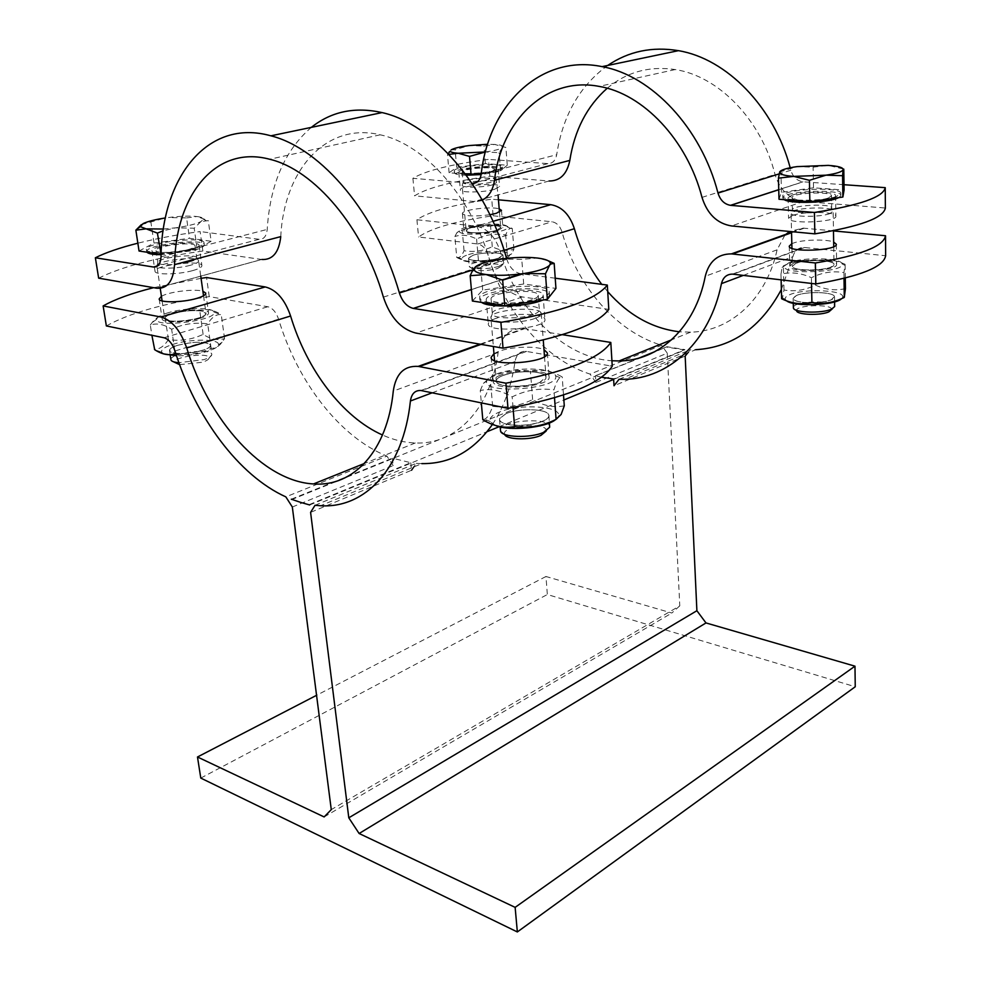 <?xml version="1.0" encoding="UTF-8"?>
<svg xmlns="http://www.w3.org/2000/svg" width="981" height="981" viewBox="0 0 981 981"><rect width="100%" height="100%" fill="white"/><g stroke="black" fill="none" stroke-linecap="round" stroke-linejoin="round"><path stroke-width="0.74" stroke-dasharray="4.91 3.68" d="M601.561 377.207L595.479 375.748L644.309 356.348M650.195 353.957L666.933 346.734L684.873 349.579L613.615 378.985M595.479 375.748L639.269 357.967M654.94 351.603L666.933 346.734M291.382 499.697L595.504 376.164L595.908 382.443L667.252 353.172L661.611 345.263L590.096 374.117C543.952 359.156 503.817 311.136 487.949 254.802C485.853 248.536 482.444 244.931 477.686 243.987L418.593 236.997C431.064 228.144 455.907 221.068 493.112 215.771L491.751 199.192C454.411 204.391 429.47 211.246 416.913 219.744L476.165 226.17C487.312 228.291 495.356 236.728 500.285 251.492C516.533 310.254 563.474 357.844 611.923 360.763M595.908 382.443L590.096 374.117M613.64 379.414L684.885 349.984L666.957 347.151M685.167 356.066L614.02 385.754M687.583 353.086L690.256 349.788L695.737 349.69L624.578 379.291M619.048 379.291L690.256 349.788M292.326 507.018L393.209 465.619L392.412 458.176L410.769 462.713L309.604 504.467M291.32 499.206L392.412 458.176M393.209 465.619L386.919 456.091L285.839 496.877M309.665 504.97L487.103 431.689M410.769 462.713L411.542 470.242L310.597 512.364M315.048 505.276L416.238 463.339L413.774 466.968M667.252 353.172L679.796 605.829L331.271 809.619M679.796 605.829L671.838 613.027L545.963 576.497L547.349 594.523L855.248 686.761M324.135 816.94L671.838 613.027M493.112 215.771L551.984 221.767C556.705 222.613 560.053 226.047 562.027 232.043C576.865 285.974 616.056 331.603 661.611 345.263M781.379 289.481L792.906 256.666C794.585 250.67 798.24 247.592 803.893 247.433L885.635 255.734M106.353 325.937C129.222 313.197 163.52 303.436 209.235 296.63L267.801 306.746C272.559 307.985 276.139 312.13 278.579 319.156C297.537 382.173 339.929 437.085 386.919 456.091M416.238 463.339L421.805 463.621L320.566 505.73M492.462 424.393C503.805 407.471 511.334 386.514 515.05 361.523C516.362 354.57 519.967 351.173 525.841 351.321L612.254 366.207M499.255 426.661L563.867 399.978M796.535 295.453C806.063 291.173 833.494 291.884 834.439 296.495C836.744 300.444 816.033 304.22 802.483 302.271C795.861 301.339 792.783 299.867 793.224 297.881L796.535 295.44C806.063 291.173 833.494 291.884 834.439 296.495L831.324 299.781C821.44 304.38 792.096 303.227 793.139 298.359L796.535 295.453M795.775 263.337L792.39 266.341C792.648 272.044 833.629 270.56 833.973 264.796C834.132 262.957 830.919 261.657 824.334 260.872C813.151 260.002 803.635 260.823 795.775 263.337L792.39 266.341C792.476 270.719 821.122 271.394 830.784 267.175L834.009 264.527C834.88 259.928 805.83 259.082 795.775 263.337M793.629 263.104L789.766 266.182C788.479 273.025 837.799 271.247 836.621 264.441C837.59 259.278 804.947 258.322 793.629 263.104M786.554 300.787L785.291 299.328C784.726 297.697 786.272 296.127 789.926 294.619C804.457 288.12 846.345 290.204 842.471 297.415L841.563 298.641M845.438 288.622C835.358 290.94 825.352 289.751 815.432 285.066C805.082 290.204 794.598 291.86 783.978 290.008L782.544 297.991L781.624 298.751M780.974 274.202L782.078 267.408L783.353 265.888C793.862 260.725 804.395 259.119 814.966 261.056C824.8 258.567 834.856 259.646 845.107 264.294L843.93 272.644C833.09 270.67 822.25 272.362 811.41 277.721C801.023 272.89 790.882 271.712 780.974 274.202L781.121 279.843M789.129 262.601L784.371 266.047C780.668 275.011 845.622 272.681 842.078 263.901C841.649 257.77 802.716 256.912 789.129 262.601M783.978 290.008L783.353 265.888M815.432 285.066L814.966 261.056M845.291 278.04L845.107 264.294M811.52 283.435L811.41 277.721M844.016 278.359L843.93 272.644M829.889 213.588C819.834 217.537 789.999 217.059 791.078 213.036L791.078 213.036C790.097 207.727 834.046 205.802 833.163 211.222L829.889 213.588M473.333 255.158C482.64 252.129 502.088 252.019 502.873 255.023C505.105 258.101 484.43 261.952 473.835 260.382C470.12 259.867 468.354 259.045 468.575 257.893L473.333 255.158C482.64 252.129 502.088 252.019 502.873 255.023L498.323 258.273C488.685 261.498 468.084 261.412 468.538 258.187L473.333 255.158M470.954 227.715C467.52 228.732 465.926 229.738 466.147 230.731C466.588 234.925 500.972 232.056 500.702 227.85C500.764 226.795 498.937 226.071 495.233 225.642L470.954 227.715L466.147 230.731C466.392 233.601 486.576 233.453 496.043 230.474L500.715 227.678C501.095 224.661 480.715 224.71 470.954 227.715M497.637 230.645L502.873 227.506C503.327 222.454 462.676 225.851 463.952 230.756C463.4 234.14 486.711 234.091 497.637 230.645M468.562 254.57C482.578 250.008 511.788 250.4 509.568 255.195C509.188 261.338 463.388 265.177 461.99 259.18C461.438 257.647 463.633 256.115 468.562 254.57M456.741 257.463C464.148 261.449 471.37 262.356 478.421 260.223C488.379 261.902 498.029 260.505 507.373 256.041L511.739 253.772L513.909 249.26C506.846 251.406 499.636 250.547 492.266 246.697C483.167 251.026 473.762 252.375 464.05 250.719C462.198 255.109 460.273 257.378 458.262 257.525L456.741 257.463L454.853 236.519L456.974 232.595L462.223 230.094C471.456 225.74 480.898 224.428 490.561 226.145C497.465 223.876 504.7 224.649 512.266 228.475L510.537 228.377C508.931 228.61 507.312 230.793 505.681 234.937C495.785 233.184 486.086 234.545 476.607 239.033C468.992 235.084 461.744 234.251 454.853 236.519M466.159 227.187C461.953 228.426 459.709 229.664 459.427 230.927C457.232 237.549 510.635 233.086 507.373 226.918C506.883 222.92 479.402 223.141 466.159 227.187M464.05 250.719L462.223 230.094M492.266 246.697L490.561 226.145M513.909 249.26L512.266 228.475M478.421 260.223L476.607 239.033M507.373 256.041L505.681 234.937M506.061 413.626C518.974 407.998 546.613 408.623 548.637 414.693C552.892 421.094 523.18 428.145 507.447 424.319C501.671 422.995 499.059 421.082 499.611 418.568L506.061 413.626C518.974 407.998 546.613 408.623 548.637 414.693L548.87 415.564C548.931 417.538 546.858 419.439 542.665 421.254C529.09 427.434 498.949 426.122 499.525 419.476L499.611 418.568L506.061 413.626M502.91 375.527C498.005 377.452 495.834 379.463 496.386 381.548C497.796 389.96 545.877 386.134 545.988 377.611C546.209 375.318 543.437 373.614 537.686 372.498C525.657 370.855 514.056 371.86 502.91 375.527C498.446 377.268 496.239 379.107 496.276 381.033L496.386 381.548C497.33 387.421 526.552 388.084 539.734 382.443L546.012 377.084C546.454 370.818 516.729 369.812 502.91 375.527M500.653 375.098C495.613 377.072 493.124 379.144 493.173 381.315C492.474 391.664 551.396 386.992 549.127 376.876C549.593 369.825 516.214 368.697 500.653 375.098M495.27 425.362L490.316 421.572C489.029 418.311 491.959 415.184 499.133 412.179C519.317 403.35 562.604 406.085 558.299 416.177L555.602 419.586M564.283 405.815C553.86 407.863 543.302 405.778 532.622 399.561C519.722 405.938 506.392 408.194 492.634 406.306C490.095 413.749 487.398 418.041 484.528 419.181L482.799 419.721M480.249 390.536L483.4 383.326L490.181 377.722C503.351 371.309 516.754 369.101 530.427 371.125C540.531 368.807 551.126 370.744 562.223 376.937L560.065 377.734C558.042 378.924 555.994 382.97 553.934 389.862C539.771 387.826 525.841 390.156 512.168 396.876C500.972 390.389 490.328 388.268 480.249 390.536L481.328 402.884M495.932 374.215C490.292 376.397 487.201 378.727 486.674 381.192C482.664 395.061 561.61 388.795 555.528 375.723C553.946 367.532 514.473 366.649 495.932 374.215M492.634 406.306L490.181 377.722M532.622 399.561L530.427 371.125M563.511 395L562.223 376.937M513.026 407.471L512.168 396.876M554.51 397.808L553.934 389.862M534.89 318.445C520.96 323.791 490.242 323.178 490.929 317.66L490.929 317.66C489.212 309.653 541.782 305.459 541.304 313.638L541.304 313.65C541.34 315.281 539.194 316.875 534.89 318.445M177.819 345.263C193.797 341.437 204.637 341.265 210.326 344.748C214.042 349.211 184.906 355.735 173.527 352.89L169.529 350.082C170.02 348.439 172.779 346.833 177.819 345.263C193.797 341.437 204.637 341.265 210.326 344.748L210.486 345.189C210.572 346.906 207.898 348.635 202.466 350.401C190.204 354.423 169.443 354.509 169.517 350.56L169.529 350.082C170.02 348.439 172.779 346.833 177.819 345.263M173.134 313.54C167.138 315.342 164.367 317.084 164.82 318.8C166.071 324.404 206.66 319.205 205.998 313.552L201.792 311.075C193.355 309.984 183.803 310.805 173.134 313.54C167.493 315.22 164.698 316.888 164.747 318.543L164.82 318.8C165.605 322.259 185.875 321.903 197.868 318.187C203.006 316.63 205.716 315.085 205.998 313.552L205.985 313.282C206.022 309.591 185.556 309.775 173.134 313.54M199.45 318.482C205.605 316.605 208.634 314.766 208.561 312.976C208.561 306.121 160.111 312.24 162.159 318.886C162.012 323.031 185.519 322.81 199.45 318.482M163.974 353.945L161.779 352.289C160.749 349.677 164.526 347.004 173.122 344.282C191.074 338.531 220.529 338.85 218.371 344.871C218.101 349.8 193.98 356.189 176.531 355.784M175.918 353.908C188.144 355.527 199.879 353.675 211.136 348.378C215.415 348.402 219.07 346.354 222.111 342.21L224.551 338.617C217.794 340.665 210.657 339.254 203.116 334.374C192.117 339.561 180.553 341.302 168.413 339.585C164.232 346.244 159.437 349.481 154.017 349.273M150.314 325.03L152.092 322.614C155.82 317.721 160.075 315.428 164.857 315.759C176.04 310.548 187.678 308.856 199.756 310.658C206.317 308.439 213.478 309.751 221.24 314.594L220.517 314.57C215.955 314.325 211.675 317.439 207.69 323.914C195.219 322.087 183.214 323.865 171.65 329.26C163.888 324.245 156.788 322.823 150.314 325.03L151.883 335.281M168.438 312.657C161.043 314.84 157.132 317.035 156.702 319.242C154.618 328.439 218.922 320.174 213.846 311.97C212.632 307.163 185.176 307.629 168.438 312.657M168.413 339.585L164.857 315.759M203.116 334.374L199.756 310.658M224.551 338.617L221.24 314.594M174.765 350.315L171.65 329.26M211.136 348.378L207.69 323.914M416.913 219.744L418.593 236.997M833.47 230.915L803.169 228.119L789.595 231.467M791.814 243.705L793.151 243.153C802.09 239.622 826.174 238.923 833.654 242.013M498.458 199.817L491.751 199.192M784.886 235.133L777.075 249.836C766.468 299.193 730.048 331.468 690.587 332.167L679.404 331.786M607.73 291.664L601.745 284.331M489.924 214.729C474.534 216.691 465.374 216.323 462.443 213.613C461.242 209.934 490.721 206.133 499.182 208.843M562.456 334.68L523.731 328.488C509.691 327.985 501.156 335.993 498.14 352.51C490.586 409.96 455.294 444.92 415.306 442.971C404.405 442.59 393.467 439.942 382.504 435.012M493.97 353.614L498.679 351.382C510.88 346.673 535.601 345.692 543.977 349.616M201.068 278.322L153.637 287.678M209.235 296.63L206.574 277.525M161.424 296.336C168.683 291.798 194.704 288.586 202.871 291.185M545.963 576.497L316.556 695.308M200.786 778.08L547.349 594.523M190.326 265.287C177.769 268.794 156.69 269.199 156.886 265.937L156.886 265.937C155.157 260.762 198.726 255.501 198.603 260.872L198.603 260.872C198.64 262.283 195.881 263.754 190.326 265.287M493.909 294.141C509.789 288.475 543.658 288.978 543.106 294.987C545.289 303.57 485.362 308.353 486.22 299.536C486.208 297.684 488.759 295.882 493.909 294.141M532.205 299.671C519.145 304.502 490.426 304.061 491.089 299.107C489.494 291.933 538.704 287.997 538.226 295.342C538.25 296.814 536.239 298.249 532.205 299.671M500.457 430.524C498.593 420.641 550.01 416.569 549.691 426.625M546.147 431.076L546.159 430.99C548.465 421.646 500.911 425.411 504.626 434.276L504.663 434.375M475.147 267.139L500.984 259.07L521.782 259.364L537.588 258.052L548.244 260.787M472.388 301.032L482.689 290.131L523.695 284L555.945 288.414M523.695 284L521.782 259.364M540.47 298.396C521.242 305.545 478.654 304.895 479.697 297.635C477.416 287.09 549.887 281.302 549.25 292.08C549.286 294.214 546.356 296.311 540.47 298.396M482.689 290.131L480.58 265.361M481.646 302.418L479.905 300.1C477.624 289.505 550.059 283.705 549.434 294.545C549.495 296.372 547.3 298.212 542.861 300.063M533.321 314.46C520.322 319.414 491.702 318.862 492.327 313.773L492.315 313.761C490.708 306.354 539.783 302.43 539.317 310.008L539.317 310.021C539.342 311.529 537.343 313.013 533.321 314.46M189.725 250.192C175.538 254.042 151.736 254.557 151.994 251.038C150.081 245.446 199.229 239.585 199.069 245.397C199.106 246.918 195.992 248.512 189.725 250.192M187.285 249.836C175.513 253.024 155.832 253.441 156.04 250.535C154.434 245.9 195.194 241.044 195.06 245.851C195.084 247.114 192.497 248.451 187.285 249.836M170.902 359.782C168.99 353.332 211.7 347.728 211.786 354.374L211.798 354.681C211.516 356.348 208.855 358.016 203.79 359.659L178.91 362.7M179.609 364.662L202.307 362.259C206.586 360.849 208.843 359.438 209.088 358.016C210.302 351.86 171.54 356.961 174.569 362.59M163.41 229.039L175.452 227.85L163.14 230.842M141.387 224.612L165.409 217.954M200.921 221.596L194.201 228.205L175.452 227.85C187.445 226.17 195.942 224.085 200.921 221.596L203.349 219.278C203.386 217.99 201.252 217.071 196.96 216.531L208.279 220.602L200.921 221.596M186.574 217.917L196.96 216.531C189.578 215.746 180.063 216.078 168.425 217.537L186.574 217.917L189.468 238.297L211.123 241.252L208.279 220.602M211.123 241.252L197.169 249.248L194.201 228.205M197.169 249.248L161.105 254.165M139.044 251.026L154.017 243.067L189.468 238.297M192.607 248.585C175.268 253.294 146.095 253.932 146.427 249.665C144.146 242.847 204.183 235.722 203.999 242.773C204.048 244.612 200.247 246.55 192.607 248.585M154.017 243.067L150.964 222.589M146.954 252.203L146.733 251.7C144.452 244.845 204.465 237.709 204.281 244.796C204.33 246.648 200.541 248.598 192.901 250.646L161.092 254.655M189.026 262.025C177.303 265.287 157.671 265.667 157.843 262.663L157.843 262.65C156.224 257.868 196.874 252.963 196.764 257.942L196.764 257.942C196.789 259.242 194.213 260.603 189.026 262.025M555.221 278.212L520.31 273.625C513.995 272.166 509.507 267.384 506.846 259.278L506.576 258.359M280.75 236.629C283.889 170.608 325.729 121.705 380.174 134.814C424.92 144.084 472.584 198.113 490.708 263.509C496.95 282.491 507.508 293.638 522.346 296.949L608.796 309.383M98.652 278.163C121.951 266.562 156.678 257.512 202.859 251.013L261.804 259.487L156.666 288.206M202.859 251.013L200.136 231.553C177.573 234.582 156.813 238.457 137.855 243.19M311.333 127.371C284.772 150.289 270.057 184.305 267.212 229.419C266.501 236.2 263.815 239.499 259.143 239.303L200.136 231.553M192.632 270.621C198.861 268.88 201.963 267.212 201.902 265.606C202.025 259.487 153.085 265.422 155.035 271.332C154.814 275.036 178.517 274.619 192.632 270.621M495.92 318.408C490.819 320.211 488.28 322.099 488.305 324.049C487.496 333.332 547.116 328.574 544.909 319.536C545.436 313.209 511.714 312.51 495.92 318.408M492.315 184.894C482.493 187.69 461.622 187.96 462.149 185.311L462.149 185.311C461.045 181.485 497.502 178.444 497.048 182.392L492.315 184.894M792.01 195.145C803.488 190.952 836.548 191.307 835.567 195.685C836.744 201.424 786.75 203.619 788.086 197.806L792.01 195.145M828.418 197.978C819 201.546 791.115 201.215 792.133 197.61C791.213 192.852 832.329 191.001 831.483 195.857L828.418 197.978M793.359 307.654C792.366 301.044 835.53 299.597 834.672 306.305M831.508 309.689C833.605 303.607 794.426 304.895 796.621 310.805M779.613 172.043L796.989 166.623L813.114 167.162L828.295 165.384L843.795 169.124M779 199.253L781.44 192.301L813.519 187.8L844.089 190.044M813.519 187.8L813.114 167.162M836.376 196.519C822.519 201.779 781.219 201.301 782.789 196.016C781.465 189.051 842.005 186.28 840.852 193.416L836.376 196.519M781.44 192.301L780.913 171.565M784.199 199.67L782.838 198.076C781.514 191.074 842.029 188.315 840.876 195.489L838.816 197.598M828.626 210.326C819.233 213.968 791.434 213.551 792.427 209.836L792.427 209.836C791.508 204.919 832.513 203.116 831.68 208.131L828.626 210.326M492.842 171.859C481.757 174.912 458.201 175.28 458.814 172.411C457.587 168.303 498.691 164.882 498.176 169.137L492.842 171.859M490.365 171.663C481.18 174.189 461.683 174.495 462.186 172.129C461.156 168.707 495.246 165.875 494.804 169.406L490.365 171.663M498.986 266.292C489.605 269.468 469.58 269.481 469.274 266.341L469.237 266.145C468.06 261.363 503.964 258.371 503.596 263.276L498.986 266.292M497.257 268.647L501.156 266.243C502.407 261.768 470.157 264.465 472.131 268.671C476.68 271.345 485.055 271.332 497.257 268.647M448.93 154.397L447.508 154.863L448.158 153.6M485.423 151.957C494.314 150.706 499.954 149.271 502.333 147.665L499.096 152.644L485.411 151.981M451.125 149.909L455.11 149.688L469.347 145.544L483.927 146.059L494.657 144.428L505.889 147.469L502.333 147.665L502.983 146.819C503.02 145.605 500.249 144.808 494.657 144.428L487.643 144.268M465.448 174.091L449.114 172.779L456.668 167.322L485.387 163.619L507.287 165.237L505.889 147.469M485.387 163.619L483.927 146.059M507.287 165.237L500.543 170.694L499.096 152.644M500.543 170.694L481.315 173.196M495.92 170.338C482.37 174.078 453.516 174.532 454.277 171.05C452.817 166.047 503.032 161.865 502.407 167.04C502.407 168.094 500.236 169.198 495.92 170.338M449.114 172.779L447.508 154.863M456.668 167.322L455.11 149.688M466.294 175.231C458.789 175.047 454.841 174.238 454.436 172.803C452.977 167.763 503.167 163.582 502.554 168.793C502.542 169.86 500.384 170.964 496.067 172.104L481.144 174.557M491.223 182.135C482.063 184.722 462.615 184.98 463.093 182.54L463.093 182.527C462.063 179.008 496.079 176.175 495.65 179.817L491.223 182.135M844.016 184.71L802.973 181.792C796.989 180.823 792.942 176.972 790.833 170.228L790.183 167.763M607.214 88.253C626.663 72.005 649.312 65.776 675.186 69.553C718.509 76.028 761.317 119.903 775.039 174.495C779.993 190.326 789.509 199.302 803.611 201.436L885.365 208.009M549.102 180.982L474.13 201.497L414.595 195.832C427.262 187.837 452.351 181.301 489.862 176.224L549.102 180.982L474.044 201.485M489.862 176.224L488.477 159.388C450.831 164.367 425.631 170.669 412.891 178.309L471.984 183.337M607.693 65.457C579.71 85.85 562.702 115.611 556.693 154.728C555.516 160.614 552.573 163.582 547.864 163.619L488.477 159.388M412.891 178.309L414.595 195.832M482.284 200.087L474.13 201.497M494.277 189.419L499.574 186.574C500.077 182.074 459.108 185.483 460.347 189.836C459.758 192.865 483.241 192.595 494.277 189.419M792.489 215.464L788.589 218.26C787.265 224.379 837.063 222.307 835.886 216.249C836.867 211.638 803.93 211.099 792.489 215.464M562.027 232.043L487.949 254.802M743.328 275.379L792.906 256.666M278.579 319.156L174.986 350.99M432.18 392.805L515.05 361.523M791.557 232.742L804.187 228.193M492.989 221.326L476.165 226.17M804.604 247.482L733.187 274.177M477.686 243.987L551.984 221.767M500.285 251.492L504.124 250.314M777.075 249.836L705.278 276.262M481.058 344.356L524.81 328.635M526.576 351.419L421.671 390.646M164.023 337.771L267.801 306.746M498.14 352.51L393.283 391.1M471.395 289.628L520.531 273.662M156.592 288.193L261.731 259.475M522.346 296.949L415.932 333.086M161.031 256.814L267.212 229.419M259.143 239.303L157.634 265.912M506.846 259.278L473.038 269.873M383.387 297.108L490.708 263.509M778.742 189.75L803.181 181.804M803.611 201.436L731.47 225.937M481.193 174.213L556.693 154.728M547.864 163.619L476.938 182.208M790.833 170.228L779.11 173.907M702.004 197.365L775.039 174.495M842.471 297.415L844.837 296.078M785.291 299.328L782.544 297.991M784.371 266.047L782.078 267.408M842.078 263.901L844.58 265.164M792.133 197.61L792.427 209.836L791.078 213.036L791.532 231.651M791.937 248.352L792.354 266.072M831.483 195.857L831.68 208.131L833.163 211.234L833.47 230.682M833.727 246.685L834.009 264.527M509.568 255.195L511.739 253.772M461.99 259.18L458.262 257.525M459.427 230.927L456.974 232.595M507.373 226.918L510.537 228.377M558.299 416.177L561.132 414.448M490.316 421.572L484.528 419.181M486.674 381.192L483.4 383.326M555.528 375.723L560.065 377.734M492.327 313.773L490.929 317.66L493.369 346.489M494.559 360.616L496.276 381.033M541.304 313.638L543.266 340.051M544.504 356.63L546.012 377.084M218.371 344.871L222.111 342.21M161.779 352.289L154.704 349.714M156.702 319.242L152.092 322.614M213.846 311.97L220.517 314.57M836.315 244.269L836.621 264.441M789.276 246.108L789.766 266.182M732.464 274.116L803.893 247.433M690.587 332.167L671.556 339.831M791.544 232.301L803.169 228.119M462.443 213.613L463.952 230.756M501.487 210.351L502.873 227.506M547.361 352.89L549.127 376.876M491.138 357.366L493.173 381.315M420.923 390.512L525.841 351.321M415.306 442.971L364.368 463.473M480.028 344.172L523.731 328.488M159.167 298.972L162.159 318.886M205.777 293.135L208.561 312.976M156.04 250.535L157.843 262.65L156.886 265.937L160.234 288.328M162.11 300.922L164.747 318.543M195.06 245.851L196.764 257.942L198.603 260.872L200.762 276.164M203.521 295.759L205.985 313.282M546.159 430.99L549.667 427.213M504.626 434.276L500.568 431.1M499.525 419.476L500.151 426.882M548.87 415.564L549.421 422.97M479.697 297.635L479.905 300.1M549.25 292.08L549.434 294.545M491.089 299.107L492.315 313.761M538.226 295.342L539.317 310.008L541.304 313.65M209.088 358.016L211.798 354.681M173.343 361.731L170.988 360.076M169.517 350.56L170.24 355.404M210.486 345.189L211.786 354.374M203.349 219.278L205.912 220.369M146.427 249.665L146.733 251.7M203.999 242.773L204.281 244.796M520.31 273.625L471.383 289.518M380.174 134.814L269.665 159.253M151.994 251.038L154.348 266.771M154.397 267.09L155.035 271.332M199.069 245.397L201.902 265.606M543.106 294.987L544.909 319.536M486.22 299.536L488.305 324.049M462.186 172.129L463.093 182.527L462.149 185.311L466.122 230.56M494.804 169.406L498.066 194.949M499.464 212.215L500.715 227.678M832.575 308.635L834.635 306.612M795.603 309.91L793.396 307.948M793.139 298.359L793.261 303.288M834.524 296.961L834.61 301.89M782.789 196.016L782.838 198.076M840.852 193.416L840.876 195.489M501.156 266.243L503.584 263.472M472.131 268.671L469.274 266.341M468.538 258.187L469.237 266.145M502.946 255.305L503.596 263.276M454.277 171.05L454.436 172.803M502.407 167.04L502.554 168.793M802.973 181.792L778.742 189.664M675.186 69.553L599.109 86.389M458.814 172.411L460.347 189.836M498.176 169.137L499.574 186.574M835.567 195.685L835.886 216.249M788.086 197.806L788.589 218.26"/><path stroke-width="1.47" d="M644.309 356.348L650.195 353.957M639.269 357.967L654.94 351.603M815.824 283.95L815.407 262.982C860.3 255.452 883.66 246.378 885.524 235.747L885.635 255.734C883.795 266.857 860.521 276.262 815.824 283.95L732.464 274.116C726.725 274.214 723.058 277.378 721.452 283.632C709.852 341.584 669.042 378.568 624.578 379.291L619.048 379.291L614.02 385.754L613.615 378.985L601.561 377.207M507.986 408.354L505.914 383.191C564.664 372.51 599.636 358.923 610.807 342.443L612.254 366.207C601.181 383.399 566.417 397.44 507.986 408.354L420.923 390.512C415.049 390.217 411.542 393.712 410.414 401.008C403.277 468.918 364.809 508.649 320.566 505.73L315.048 505.276L310.597 512.364L348.795 817.811L696.89 610.722L685.167 356.066L687.583 353.086M291.32 499.206L300.48 502.321L291.32 499.206M153.637 287.678C131.846 293.16 115.01 299.242 103.128 305.937L106.353 325.937L164.023 337.771C168.732 339.181 172.386 343.583 174.986 350.99C195.562 417.293 238.861 475.675 285.839 496.877L292.326 507.018L331.271 809.619L324.135 816.94L197.488 756.989L200.786 778.08L517.343 931.95L515.135 907.364L359.12 833.507L348.795 817.811M309.665 504.97L300.48 502.321L309.665 504.97M413.774 466.968L411.542 470.242M696.89 610.722L705.989 622.935L359.12 833.507M695.737 349.69C732.427 347.458 760.974 327.384 781.379 289.481M421.805 463.621C450.144 464.001 473.688 450.917 492.462 424.393M487.103 431.689L499.255 426.661M563.867 399.978L613.64 379.414M841.563 298.641C835.677 305.422 793.519 307.016 786.554 300.787M781.121 279.843L781.624 298.751C791.655 303.607 801.759 304.895 811.912 302.602C822.826 304.478 833.617 302.749 844.285 297.415L845.438 288.622L845.291 278.04M811.912 302.602L811.52 283.435M844.285 297.415L844.016 278.359M555.602 419.586C546.196 427.863 508.342 431.493 495.27 425.362M481.328 402.884L482.799 419.721C493.578 426.232 504.16 428.501 514.571 426.539C528.845 428.427 542.677 426.048 556.08 419.365L561.132 414.448L564.283 405.815L563.511 395M514.571 426.539L513.026 407.471M556.08 419.365L554.51 397.808M176.531 355.784L163.974 353.945M151.883 335.281L154.704 349.714C161.89 354.399 168.757 355.772 175.292 353.834L175.918 353.908M175.292 353.834L174.765 350.315M611.923 360.763L619.097 360.947C658.901 360.849 695.284 327.764 705.278 276.262C708.993 261.424 717.712 253.969 731.421 253.883L815.407 262.982M885.524 235.747L833.47 230.915M833.654 242.013L836.315 244.269C837.492 250.756 787.976 252.657 789.276 246.108L791.814 243.705M601.745 284.331C589.336 267.911 580.2 249.37 574.375 228.708C569.716 214.581 561.855 206.574 550.782 204.673L498.458 199.817M679.404 331.786C652.316 328.5 628.416 315.122 607.73 291.664M789.595 231.467L784.886 235.133M517.343 931.95L855.248 686.761L854.978 666.173L705.989 622.935M499.182 208.843L501.487 210.351L496.227 213.368L489.924 214.729M103.128 305.937L160.909 317.01C171.945 320.174 180.541 330.487 186.709 347.961C208.879 420.726 263.092 481.364 313.528 483.94C353.172 487.091 387.336 451.432 393.283 391.1C395.834 373.786 404.135 365.545 418.188 366.391L505.914 383.191M610.807 342.443L562.456 334.68M543.977 349.616L547.361 352.89C549.605 362.565 490.39 367.274 491.138 357.366L493.97 353.614M382.504 435.012C342.59 417.268 306.808 370.009 290.597 316.005C284.858 299.426 276.409 289.738 265.262 286.942L206.574 277.525L201.068 278.322M202.871 291.185L205.777 293.135C205.838 294.852 202.785 296.618 196.592 298.445C182.589 302.626 158.996 302.933 159.167 298.972L161.424 296.336M316.556 695.308L197.488 756.989M854.978 666.173L515.135 907.364M549.421 422.97L549.667 427.213L543.511 432.4C530.513 438.409 501.622 437.477 500.568 431.1L500.151 426.882M504.663 434.375C505.865 439.721 530.022 440.457 540.936 435.392L546.147 431.076M523.879 273.527L502.664 280.125L485.987 274.508C497.024 275.833 509.654 275.502 523.879 273.527C537.723 271.345 546.307 268.561 549.63 265.152L545.473 273.773L523.879 273.527M470.169 275.698L472.266 271.21L475.147 267.139L474.166 269.885C475 271.97 478.949 273.515 485.987 274.508L470.169 275.698L472.388 301.032L504.761 305.876L502.664 280.125M548.244 260.787L554.167 263.362L550.819 264.012L549.63 265.152L550.341 263.779C550.537 261.093 546.282 259.18 537.588 258.052C526.736 256.875 514.535 257.218 500.984 259.07C487.655 261.105 479.047 263.791 475.147 267.139M545.473 273.773L547.337 299.389L555.945 288.414L554.167 263.362M547.337 299.389L504.761 305.876M542.861 300.063L540.654 300.897C524.32 306.93 488.563 307.801 481.646 302.418M178.91 362.7C174.311 362.332 171.663 361.462 170.988 360.076L170.24 355.404M173.343 361.731L179.609 364.662M163.14 230.842L157.389 233.098L146.132 228.843L163.41 229.039M165.409 217.954C155.194 219.523 147.751 221.399 143.079 223.607L140.295 226.66L146.132 228.843L135.869 230.167L141.387 224.612M161.105 254.165L157.389 233.098M160.528 254.238L139.044 251.026L135.869 230.167M161.092 254.655C153.085 254.619 148.376 253.809 146.954 252.203M503.02 348.157L500.899 322.369C560.433 312.265 595.908 299.83 607.325 285.066L608.796 309.383C597.49 324.883 562.223 337.807 503.02 348.157L415.932 333.086C401.008 329.26 390.156 317.268 383.387 297.108C363.46 227.666 314.337 169.701 269.665 159.253C215.256 144.612 175.587 195.526 174.557 264.637C173.318 281.167 167.359 289.015 156.666 288.206L98.652 278.163L95.365 257.77L153.416 267.016C158.002 267.31 160.541 263.914 161.031 256.814C161.791 177.5 207.42 117.904 270.903 135.819C321.425 148.352 376.912 214.226 399.39 292.976C402.284 301.596 406.907 306.734 413.259 308.402L500.899 322.369M607.325 285.066L555.221 278.212M261.804 259.487C272.681 260.051 278.996 252.436 280.75 236.629L174.557 264.637M506.576 258.359C485.963 184.624 432.425 123.753 382.075 112.594C354.926 106.537 331.345 111.454 311.333 127.371M137.855 243.19C119.841 247.739 105.678 252.595 95.365 257.77M834.61 301.89L834.635 306.612L831.471 309.174C821.919 313.699 793.543 312.731 793.396 307.948L793.261 303.288M795.603 309.91L796.621 310.805C796.793 314.876 820.741 315.698 828.822 311.86L832.575 308.635M826.002 175.17L809.411 180.32L793.752 176.396L826.002 175.17C836.486 173.637 842.201 171.798 843.133 169.664L842.581 175.709L826.002 175.17M778.436 178.137L779.576 172.681C780.287 174.495 785.021 175.734 793.752 176.396L778.436 178.137L779 199.253L809.852 201.73L809.411 180.32M842.581 175.709L842.875 197.022L844.089 190.044L843.795 169.124L843.157 169.59C843.096 167.481 838.142 166.083 828.295 165.384L796.989 166.623C786.639 168.107 780.851 169.909 779.613 172.043M842.875 197.022L809.852 201.73M838.816 197.598L836.413 198.603C824.653 203.055 790.208 203.717 784.199 199.67M485.411 151.981L469.507 156.408L458.225 153.244L485.423 151.957M448.158 153.6L450.316 151.197C450.757 152.202 453.394 152.889 458.225 153.244L448.93 154.397M487.643 144.268L469.347 145.544C460.028 146.758 453.958 148.217 451.125 149.909M481.315 173.196L471.064 174.532L469.507 156.408M471.064 174.532L465.448 174.091M481.144 174.557L466.294 175.231M814.843 233.858L814.414 212.472C859.761 205.348 883.366 197.083 885.242 187.653L885.365 208.009C883.489 217.954 859.981 226.574 814.843 233.858L731.47 225.937C717.099 223.521 707.289 214.005 702.004 197.365C687.203 139.976 643.033 93.526 599.109 86.389C545.804 76.077 501.156 120.675 494.485 180.259C493.002 190.118 488.93 196.727 482.284 200.087M885.242 187.653L844.016 184.71M471.984 183.337L472.486 183.373C477.22 183.398 480.114 180.332 481.193 174.213C488.477 105.764 540.065 53.771 602.076 66.634C651.617 75.414 701.329 128.131 717.994 193.073C720.238 200.173 724.407 204.256 730.502 205.336L814.414 212.472M549.176 180.995C560.114 180.995 567.006 174.127 569.826 160.394C574.559 130.142 587.018 106.095 607.214 88.253M790.183 167.763C774.132 107.064 726.602 58.602 678.435 50.669C652.218 46.34 628.637 51.27 607.693 65.457M721.452 283.632L743.328 275.379M410.414 401.008L432.18 392.805M732.464 253.981L791.557 232.742M550.782 204.673L492.989 221.326M504.124 250.314L574.375 228.708M419.267 366.563L481.058 344.356M265.262 286.942L160.909 317.01M186.709 347.961L290.597 316.005M413.479 308.451L471.395 289.628M157.634 265.912L153.416 267.016M473.038 269.873L399.39 292.976M730.722 205.348L778.742 189.75M476.938 182.208L472.486 183.373M779.11 173.907L717.994 193.073M569.826 160.394L494.485 180.259M791.532 231.651L791.937 248.352M833.47 230.682L833.727 246.685M493.369 346.489L494.559 360.616M543.266 340.051L544.504 356.63M671.556 339.831L619.097 360.947M731.421 253.883L791.544 232.301M364.368 463.473L313.528 483.94M418.188 366.391L480.028 344.172M160.234 288.328L162.11 300.922M200.762 276.164L203.521 295.759M474.166 269.885L472.266 271.21M140.295 226.66L136.175 229.775M382.075 112.594L270.903 135.819M471.383 289.518L413.259 308.402M498.066 194.949L499.464 212.215M450.316 151.197L449.102 152.055M678.435 50.669L602.076 66.634M778.742 189.664L730.502 205.336"/></g></svg>

